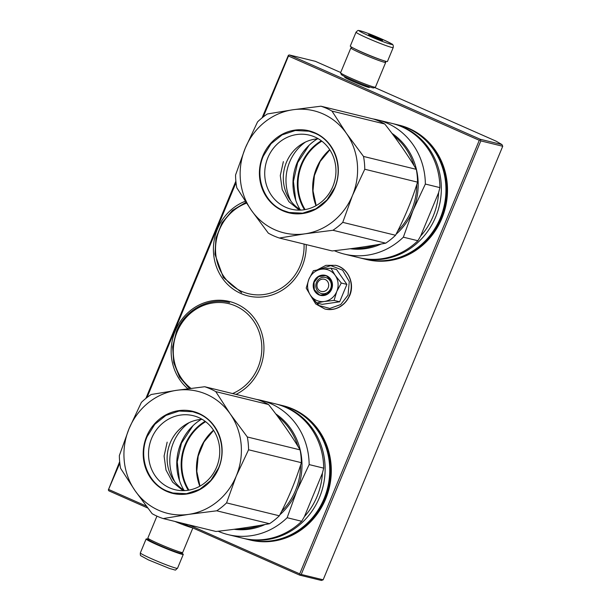 <?xml version="1.0" encoding="UTF-8"?>
<svg xmlns="http://www.w3.org/2000/svg" width="611" height="611" viewBox="0 0 611 611"><rect width="100%" height="100%" fill="white"/><g stroke="black" fill="none" stroke-linecap="round" stroke-linejoin="round"><path stroke-width="0.92" d="M323.15 579.808L502.738 146.258L480.811 140.897L301.223 574.447L299.673 575.134L321.417 580.45L323.15 579.808L301.223 574.447M502.738 146.258L501.959 144.578L496.079 141.149L374.68 87.526M340.694 72.51L315.352 61.321L289.4 54.975L288.4 55.257L262.073 117.87M119.817 463.184L108.338 489.969L108.857 490.839L147.747 508.024M182.101 523.199L299.673 575.134M108.338 489.969L119.664 461.679M235.869 181.146L145.876 398.403M345.543 77.23A13.373 0.802 22.5 0 0 344.696 77.23A13.373 0.802 22.5 0 0 352.287 81.133A13.373 0.802 22.5 0 0 369.365 87.449A13.373 0.802 22.5 0 0 368.769 86.854M501.959 144.578L480.215 139.262L289.4 54.975M480.215 139.262L480.811 140.897M188.616 524.788L299.703 573.866L300.23 574.737M299.703 573.866L479.291 140.309L480.292 140.026M108.888 489.571L146.281 506.091M479.291 140.309L288.468 56.021L288.4 55.257M288.468 56.021L263.234 116.953M236.022 182.643L147.03 397.486M236.029 394.393A49.651 46.199 -76.3 0 0 263.952 348.339A49.651 46.199 -76.3 0 0 236.518 303.911A49.651 46.199 -76.3 0 0 178.175 324.945A49.651 46.199 -76.3 0 0 187.883 388.764M245.263 201.263A49.651 46.199 -76.3 0 0 213.468 246.806A49.651 46.199 -76.3 0 0 240.841 293.479A49.651 46.199 -76.3 0 0 306.187 244.591M365.699 259.316A69.135 64.323 -76.3 0 0 443.701 213.506A69.135 64.323 -76.3 0 0 409.317 128.6A69.135 64.323 -76.3 0 0 398.548 125.018M249.502 539.849A69.135 64.323 -76.3 0 0 327.496 494.039A69.135 64.323 -76.3 0 0 293.12 409.133A69.135 64.323 -76.3 0 0 282.351 405.551M403.84 255.704A67.874 63.154 -76.3 0 0 430.717 145.83M287.644 536.237A67.874 63.154 -76.3 0 0 314.512 426.363M317.476 282.977A6.286 5.85 -76.3 0 0 320.439 291.142A6.286 5.85 -76.3 0 0 328.199 287.712A6.286 5.85 103.7 0 0 325.243 279.555A6.286 5.85 103.7 0 0 317.476 282.977M329.085 270.276A16.344 15.206 -76.3 0 0 321.279 269.222L330.948 268.168L335.103 275.217A16.344 15.206 -76.3 0 0 329.085 270.276M316.529 302.964L310.464 295.319A16.344 15.206 -76.3 0 0 324.22 301.506L316.529 302.964L322.142 304.339L339.678 301.796L346.888 284.398L336.554 269.543L330.948 268.168M326.725 277.875A8.294 7.722 103.7 0 1 330.864 288.01A8.294 7.722 103.7 0 1 321.585 293.578A8.294 7.722 103.7 0 1 320.385 293.173A8.294 7.722 103.7 0 1 316.246 283.038A8.294 7.722 103.7 0 1 325.526 277.463A8.294 7.722 103.7 0 1 326.725 277.875M318.453 269.672L330.757 265.602L342.626 270.177L349.278 281.549L348.033 295.128L340.686 304.553L329.856 308.433L318.973 305.515L311.488 296.747M326.778 275.844A10.311 9.593 103.7 0 1 331.628 289.232A10.311 9.593 103.7 0 1 318.904 294.853A10.311 9.593 103.7 0 1 314.046 281.465A10.311 9.593 103.7 0 1 326.778 275.844M308.899 279.189C311.434 273.575 315.559 270.253 321.279 269.222L313.405 270.711L308.899 279.189C306.722 284.963 307.241 290.34 310.464 295.319L306.195 288.109L308.899 279.189M324.22 301.506L324.586 301.452A16.344 15.206 103.7 0 0 336.699 291.684L336.852 291.317A16.344 15.206 103.7 0 0 335.324 275.53L335.103 275.217M335.324 275.53L341.274 283.023L336.852 291.317M346.888 284.398L341.274 283.023M336.699 291.684L334.072 300.421L324.586 301.452M339.678 301.796L334.072 300.421M326.77 276.096L331.567 281.113L331.788 288.384L327.328 294.059L320.538 295.136L319.087 294.647L314.291 289.622L314.069 282.351L318.53 276.676L325.319 275.599L326.77 276.096M385.213 61.146L385.701 62.307A18.857 1.13 -157.5 0 1 385.701 62.383L375.429 87.19A18.857 1.13 -157.5 0 1 375.368 87.243L373.733 87.915A17.597 1.054 -157.5 0 1 372.534 87.77A17.597 1.054 -157.5 0 1 351.264 79.606A17.597 1.054 -157.5 0 1 341.274 74.473L340.594 72.839A18.857 1.13 -157.5 0 1 340.587 72.762L350.867 47.956A18.857 1.13 -157.5 0 1 350.92 47.902L352.089 47.421M375.368 87.243A18.857 1.13 -157.5 0 1 374.092 87.083A18.857 1.13 -157.5 0 1 351.294 78.338A18.857 1.13 -157.5 0 1 340.594 72.839M385.701 62.383A18.857 1.13 -157.5 0 1 384.365 62.276A18.857 1.13 -157.5 0 1 361.575 53.531A18.857 1.13 -157.5 0 1 350.867 47.956M382.41 60.26A17.597 1.054 -157.5 0 1 362.499 52.477A17.597 1.054 -157.5 0 1 354.701 48.781M174.883 521.435A18.857 1.13 22.5 0 0 191.625 527.591A18.857 1.13 22.5 0 0 192.404 527.744M156.935 516.135L147.847 538.077A18.857 1.13 22.5 0 0 147.854 538.154L148.534 539.788A17.597 1.054 22.5 0 0 158.524 544.92A17.597 1.054 22.5 0 0 179.794 553.085A17.597 1.054 22.5 0 0 180.993 553.23L182.636 552.558A18.857 1.13 22.5 0 0 182.689 552.504L192.862 527.95M147.854 538.154A18.857 1.13 22.5 0 0 158.554 543.653A18.857 1.13 22.5 0 0 181.352 552.397A18.857 1.13 22.5 0 0 182.636 552.558M387.443 61.474A20.11 1.207 -157.5 0 1 383.937 60.756A20.11 1.207 22.5 0 1 362.934 52.569A20.11 1.207 22.5 0 1 350.279 46.085L356.045 32.169A20.11 1.207 -157.5 0 0 368.693 38.653A20.11 1.207 -157.5 0 0 389.703 46.848A20.11 1.207 -157.5 0 0 393.201 47.566L387.443 61.474M362.392 31.444C373.848 34.934 401.862 47.902 388.772 43.656C377.323 40.166 349.301 27.197 362.392 31.444M381.233 40.166A7.538 0.451 -157.5 0 1 373.558 37.179A7.538 0.451 -157.5 0 1 368.616 34.697A7.538 0.451 -157.5 0 1 369.93 34.934A7.538 0.451 -157.5 0 1 378.003 38.088A7.538 0.451 -157.5 0 1 382.532 40.456A7.538 0.451 -157.5 0 1 381.233 40.166M369.586 36.003L370.037 35.293L370.449 35.759M381.264 40.173L381.142 40.853M374.329 37.699L376.155 37.622L377.247 38.928M376.155 37.622L375.925 38.18M140.347 552.894A20.11 1.207 22.5 0 0 148.114 557.194A20.11 1.207 22.5 0 0 167.223 565.183A20.11 1.207 22.5 0 0 177.511 568.291C174.15 570.643 177.847 570.575 169.82 568.589L148.404 559.897L140.981 555.827C140.438 555.842 140.225 554.864 140.347 552.894L146.113 538.986A20.11 1.207 -157.5 0 0 153.873 543.278A20.11 1.207 22.5 0 0 172.982 551.267A20.11 1.207 22.5 0 0 183.277 554.383A20.11 1.207 22.5 0 0 181.467 553.039M146.113 538.986A20.11 1.207 -157.5 0 1 148.343 539.322M251.312 210.207L268.336 233.158A69.135 64.323 -76.3 0 0 273.751 235.877A69.135 64.323 -76.3 0 0 279.395 238.038L304.82 233.845A62.849 58.473 -76.3 0 1 274.858 229.767A62.849 58.473 -76.3 0 1 251.312 210.207L236.801 187.798A69.135 64.323 -76.3 0 1 235.556 175.006L245.294 148.068L257.559 121.879A69.135 64.323 -76.3 0 1 267.381 113.967L292.806 109.781A62.849 58.473 -76.3 0 0 245.294 148.068M331.979 111.087L346.429 133.397A62.849 58.473 -76.3 0 0 292.913 109.759L320.928 106.199A69.135 64.323 -76.3 0 1 331.979 111.087L384.762 123.995C396.982 139.529 407.491 154.652 416.305 169.346L363.522 156.439A69.135 64.323 103.7 0 1 364.767 169.239L352.448 195.535A62.849 58.473 103.7 0 1 304.935 233.83L304.82 233.845M346.429 133.397L363.522 156.439M320.928 106.199L373.703 119.107A69.135 64.323 -76.3 0 1 379.347 121.268A69.135 64.323 103.7 0 1 384.762 123.995M245.248 148.183A62.849 58.473 -76.3 0 0 251.243 210.115M346.49 133.496A62.849 58.473 103.7 0 1 352.494 195.428M315.001 132.854A42.235 39.295 -76.3 0 0 262.852 155.897A42.235 39.295 -76.3 0 0 282.733 210.757A42.235 39.295 103.7 0 0 334.889 187.714A42.235 39.295 103.7 0 0 315.001 132.854M416.305 169.346A69.135 64.323 103.7 0 1 417.542 182.147L364.767 169.239M417.542 182.147C411.913 200.271 404.581 217.974 395.538 235.266A69.135 64.323 103.7 0 1 385.717 243.178C369.579 246.187 351.73 248.776 332.17 250.945L279.395 238.038M385.717 243.178L332.942 230.271L304.935 233.83M352.448 195.535L342.756 222.358A69.135 64.323 103.7 0 1 332.942 230.271M395.538 235.266L342.756 222.358M314.894 137.017A38.111 35.461 -76.3 0 0 309.387 135.146A38.111 35.461 -76.3 0 0 266.747 160.731A38.111 35.461 -76.3 0 0 285.78 207.312A38.111 35.461 103.7 0 0 291.279 209.183A38.111 35.461 103.7 0 0 333.927 183.59A38.111 35.461 103.7 0 0 314.894 137.017M393.79 135.818A62.223 57.892 103.7 0 1 414.067 165.68M416.801 184.469A62.223 57.892 103.7 0 1 397.792 230.859M376.2 244.866A62.223 57.892 103.7 0 1 353.532 248.318M318.346 138.789A38.111 35.461 -76.3 0 0 284.474 168.285A38.111 35.461 -76.3 0 0 300.91 210.085M305.447 142.058A44.626 41.517 -76.3 0 0 290.973 201.225M317.407 138.85A49.903 46.428 -76.3 0 0 300.1 209.596M309.189 145.166L297.649 162.671L293.425 181.36L295.732 200.202M321.325 140.759A48.269 44.909 -76.3 0 0 304.454 209.71M321.852 141.156A47.765 44.443 -76.3 0 0 305.11 209.596M425.355 184.056L439.905 187.615A69.135 64.323 -76.3 0 0 391.727 123.346L377.178 119.787A69.135 64.323 -76.3 0 1 425.355 184.056L413.059 210.299A62.849 58.473 -76.3 0 0 391.926 133.328M403.352 237.183L417.901 240.734A69.135 64.323 103.7 0 1 358.878 257.651L344.329 254.092A69.135 64.323 103.7 0 0 403.352 237.183L413.059 210.299A62.849 58.473 103.7 0 1 396.05 234.273M381.157 244.003A62.849 58.473 103.7 0 1 350.263 248.753M377.178 119.787A69.135 64.323 -76.3 0 0 372.756 118.878M344.329 254.092A69.135 64.323 103.7 0 1 334.347 250.701M439.905 187.615L438.622 192.618L420.612 236.09L417.901 240.734M438.622 192.618A67.126 62.452 103.7 0 1 433.26 215.958A67.126 62.452 103.7 0 1 420.612 236.09M393.156 123.697L397.769 124.82A69.135 64.323 -76.3 0 1 440.302 218.02A69.135 64.323 103.7 0 1 364.92 259.133L360.307 258.002A69.135 64.323 103.7 0 0 435.696 216.897A69.135 64.323 -76.3 0 0 393.156 123.697A69.135 64.323 -76.3 0 0 392.438 123.521M360.307 258.002A69.135 64.323 103.7 0 1 359.596 257.827M263.333 156.08L271.024 143.753L282.137 134.871L295.319 130.51L308.952 131.205L314.993 133.259C334.278 141.149 343.718 167.2 334.691 187.6L327 199.927L315.887 208.809L302.705 213.17L289.072 212.475L283.03 210.421C263.746 202.531 254.306 176.48 263.333 156.08M299.283 210.131L288.85 201.638L282.206 189.547L280.289 175.548L283.367 161.609M135.107 490.748L152.139 513.691A69.135 64.323 -76.3 0 0 157.554 516.41A69.135 64.323 -76.3 0 0 163.198 518.571L188.623 514.378A62.849 58.473 -76.3 0 1 158.661 510.3A62.849 58.473 -76.3 0 1 135.107 490.748L120.596 468.332A69.135 64.323 -76.3 0 1 119.359 455.539L129.043 428.716L141.362 402.412A69.135 64.323 -76.3 0 1 151.177 394.507L176.602 390.314A62.849 58.473 -76.3 0 0 129.089 428.609M215.782 391.62L230.225 413.93A62.849 58.473 -76.3 0 0 176.716 390.299L204.723 386.732A69.135 64.323 -76.3 0 1 215.782 391.62L268.557 404.528C280.777 420.062 291.294 435.185 300.1 449.879L247.325 436.972A69.135 64.323 103.7 0 1 248.562 449.772L236.243 476.068A62.849 58.473 103.7 0 1 188.73 514.363L188.623 514.378M230.225 413.93L247.325 436.972M204.723 386.732L257.498 399.647A69.135 64.323 -76.3 0 1 263.142 401.809A69.135 64.323 103.7 0 1 268.557 404.528M129.043 428.716A62.849 58.473 -76.3 0 0 135.039 490.648M230.294 414.029A62.849 58.473 103.7 0 1 236.289 475.961M198.804 413.387A42.235 39.295 -76.3 0 0 146.648 436.43A42.235 39.295 -76.3 0 0 166.536 491.29A42.235 39.295 103.7 0 0 218.685 468.247A42.235 39.295 103.7 0 0 198.804 413.387M300.1 449.879A69.135 64.323 103.7 0 1 301.338 462.68L248.562 449.772M301.338 462.68C295.709 480.804 288.377 498.507 279.334 515.799A69.135 64.323 103.7 0 1 269.52 523.711C253.382 526.72 235.533 529.309 215.973 531.478L163.198 518.571M269.52 523.711L216.745 510.804L188.73 514.363M236.243 476.068L226.559 502.891A69.135 64.323 103.7 0 1 216.745 510.804M279.334 515.799L226.559 502.891M198.697 417.55A38.111 35.461 -76.3 0 0 193.191 415.679A38.111 35.461 -76.3 0 0 150.55 441.264A38.111 35.461 -76.3 0 0 169.575 487.845A38.111 35.461 103.7 0 0 175.082 489.717A38.111 35.461 103.7 0 0 217.722 464.131A38.111 35.461 103.7 0 0 198.697 417.55M277.585 416.351A62.223 57.892 103.7 0 1 297.863 446.213M300.597 465.009A62.223 57.892 103.7 0 1 281.587 511.392M259.996 525.399A62.223 57.892 103.7 0 1 237.328 528.851M202.149 419.322A38.111 35.461 -76.3 0 0 168.277 448.818A38.111 35.461 -76.3 0 0 184.705 490.618M189.25 422.591A44.626 41.517 -76.3 0 0 174.777 481.766M201.202 419.383A49.903 46.428 -76.3 0 0 183.903 490.129M192.992 425.699L181.444 443.204L177.228 461.893L179.527 480.735M205.12 421.292A48.269 44.909 -76.3 0 0 188.257 490.243M205.647 421.689A47.765 44.443 -76.3 0 0 188.914 490.129M309.151 464.589L323.7 468.148A69.135 64.323 -76.3 0 0 275.523 403.879L260.973 400.32A69.135 64.323 -76.3 0 1 309.151 464.589L296.862 490.832A62.849 58.473 -76.3 0 0 275.721 413.861M287.147 517.716L301.697 521.275A69.135 64.323 103.7 0 1 242.674 538.184L228.124 534.633A69.135 64.323 103.7 0 0 287.147 517.716L296.862 490.832A62.849 58.473 103.7 0 1 279.846 514.806M264.96 524.536A62.849 58.473 103.7 0 1 234.066 529.286M260.973 400.32A69.135 64.323 -76.3 0 0 256.559 399.411M228.124 534.633A69.135 64.323 103.7 0 1 218.15 531.234M323.7 468.148L322.417 473.151L304.415 516.623L301.697 521.275M322.417 473.151A67.126 62.452 103.7 0 1 317.063 496.499A67.126 62.452 103.7 0 1 304.415 516.623M276.959 404.23L281.564 405.353A69.135 64.323 -76.3 0 1 324.105 498.553A69.135 64.323 103.7 0 1 248.715 539.666L244.11 538.535A69.135 64.323 103.7 0 0 319.492 497.43A69.135 64.323 -76.3 0 0 276.959 404.23A69.135 64.323 -76.3 0 0 276.241 404.054M244.11 538.535A69.135 64.323 103.7 0 1 243.392 538.36M147.136 436.613L154.827 424.294L165.94 415.404L179.115 411.043L192.748 411.738L198.789 413.792C218.074 421.682 227.513 447.733 218.486 468.133L210.803 480.46L199.682 489.342L186.508 493.703L172.875 493.008L166.834 490.954C147.549 483.064 138.109 457.013 147.136 436.613M183.079 490.664L172.646 482.178L166.009 470.08L164.092 456.081L167.17 442.143M335.622 265.311A22.5 20.934 103.7 0 1 335.706 265.334A22.5 20.934 103.7 0 1 349.545 295.663A22.5 20.934 103.7 0 1 325.014 309.044A22.5 20.934 103.7 0 1 324.93 309.021M335.538 265.289A22.5 20.934 103.7 0 1 349.385 295.625A22.5 20.934 103.7 0 1 324.853 309.006L325.014 309.044C336.126 310.839 344.344 306.386 349.652 295.671C355.128 283.512 348.01 267.908 335.706 265.334L325.93 265.342L317.216 269.894M316.017 205.678A47.765 44.443 103.7 0 1 329.719 149.672M199.82 486.211A47.765 44.443 103.7 0 1 213.514 430.205M246.508 203.157A47.391 44.091 -76.3 0 0 215.752 254.077A47.391 44.091 -76.3 0 0 263.036 294.632A47.391 44.091 -76.3 0 0 304.049 244.072M232.577 393.545A47.391 44.091 -76.3 0 0 257.964 367.555A47.391 44.091 -76.3 0 0 235.655 305.996A47.391 44.091 -76.3 0 0 177.137 331.849A47.391 44.091 -76.3 0 0 190.96 388.375M310.144 294.846L315.734 303.957L324.853 309.006M345.635 77.009L345.33 77.742M368.861 86.625L368.555 87.358M356.045 32.169C358.756 29.58 357.244 30.413 362.186 31.36C369.624 33.636 388.604 41.716 391.575 43.862C392.942 44.198 393.484 45.435 393.201 47.566M177.511 568.291L183.277 554.383M316.177 205.586L313.008 190.846L314.39 175.601L320.195 161.441L329.818 149.825M199.98 486.119L196.803 471.379L198.185 456.134L203.998 441.974L213.621 430.358M245.95 202.302L232.401 210.436L222.022 222.801L215.973 238L214.95 254.306L223.328 277.425L241.589 292.631M229.553 302.56C208.695 296.992 184.85 309.998 176.426 331.475L172.653 346.926L173.73 362.69L179.542 377.086L189.479 388.558"/></g></svg>
